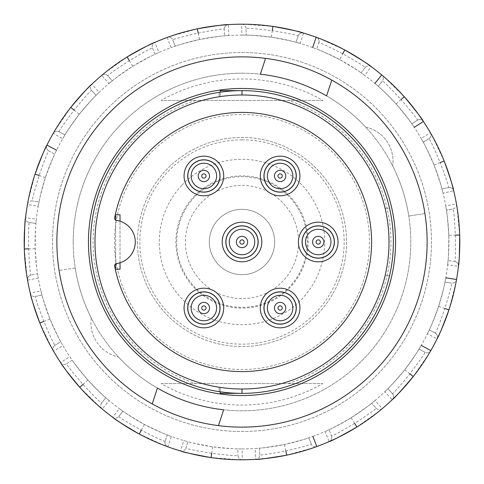<?xml version="1.0" encoding="UTF-8"?>
<svg xmlns="http://www.w3.org/2000/svg" width="484" height="484" viewBox="0 0 484 484"><rect width="100%" height="100%" fill="white"/><g stroke="black" fill="none" stroke-linecap="round" stroke-linejoin="round"><path stroke-width="0.36" stroke-dasharray="2.42 1.81" d="M242 88.451A153.549 153.549 0 0 1 355.921 344.953A153.549 153.549 0 0 1 101.67 304.327A153.549 153.549 0 0 1 242 88.451M175.232 46.155L172.734 39.918L175.232 46.155L171.124 47.607A206.91 206.91 0 0 1 224.473 35.834C221.781 35.919 213.462 37.141 199.517 39.5C186.092 42.834 177.997 45.048 175.232 46.155M199.511 39.5L198.174 33.075C182.48 36.681 173.998 38.962 172.734 39.918A4.356 4.356 0 0 0 167.192 37.45A4.356 4.356 0 0 1 172.734 39.918M224.255 29.119A4.356 4.356 0 0 1 228.339 24.63A4.356 4.356 0 0 0 224.255 29.119L224.473 35.834L224.255 29.119C222.707 28.75 214.013 30.069 198.174 33.075M197.303 28.834L170.586 36.239M167.192 37.45L171.124 47.607A206.91 206.91 0 0 0 158.994 52.472L155.019 54.262C152.52 55.261 145.121 59.254 132.816 66.241C121.345 73.967 114.496 78.819 112.276 80.804L108.912 83.575A206.91 206.91 0 0 1 112.276 80.804L107.793 75.8A4.356 4.356 0 0 0 101.743 75.371L108.912 83.575A206.91 206.91 0 0 0 99.178 92.293L96.05 95.336C94.047 97.127 88.463 103.413 79.291 114.188C71.148 125.368 66.375 132.271 64.971 134.891L59.042 131.721L64.971 134.891L62.751 138.648A206.91 206.91 0 0 1 96.05 95.336L91.567 90.327C90.145 91.04 84.331 97.641 74.137 110.122C64.426 122.972 59.399 130.172 59.042 131.721A4.356 4.356 0 0 0 53.21 133.39L62.751 138.648A206.91 206.91 0 0 0 56.586 150.167L54.692 154.093C53.421 156.471 50.318 164.282 45.387 177.543C41.563 190.835 39.434 198.954 39.01 201.901L32.361 200.945L39.01 201.901L38.212 206.184A206.91 206.91 0 0 1 54.692 154.093L48.763 150.923C47.668 152.085 44.468 160.271 39.156 175.492C34.431 190.884 32.162 199.372 32.361 200.945A4.356 4.356 0 0 0 27.449 204.508L38.212 206.184A206.91 206.91 0 0 0 36.361 219.125L35.925 223.463C35.538 226.125 35.302 234.528 35.199 248.673C36.149 262.473 36.929 270.834 37.54 273.744L30.964 275.124L37.54 273.744L38.254 278.046A206.91 206.91 0 0 1 35.925 223.463L29.27 222.507C28.635 223.971 28.423 232.762 28.641 248.879C29.463 264.96 30.238 273.708 30.964 275.124A4.356 4.356 0 0 0 27.57 280.151L38.254 278.046A206.91 206.91 0 0 0 40.934 290.836L42.011 295.058C42.562 297.696 45.212 305.676 49.955 319.004C55.569 331.649 59.157 339.23 60.73 341.758L55.019 345.304L60.73 341.758L62.872 345.558A206.91 206.91 0 0 1 42.011 295.065L35.429 296.438C35.338 298.029 38.145 306.366 43.856 321.436C50.136 336.265 53.851 344.221 55.019 345.304A4.356 4.356 0 0 0 53.549 351.19L62.872 345.558A206.91 206.91 0 0 0 69.763 356.66L72.219 360.265C73.641 362.546 78.856 369.141 87.87 380.043C97.472 390.001 103.437 395.906 105.778 397.745L101.628 403.027L105.778 397.745L109.094 400.577A206.91 206.91 0 0 1 72.219 360.265L66.508 363.811C66.961 365.335 72.455 372.202 82.976 384.417C93.944 396.202 100.164 402.41 101.628 403.027A4.356 4.356 0 0 0 102.257 409.059L109.094 400.577A206.91 206.91 0 0 0 119.367 408.653L122.906 411.2C125.023 412.864 132.18 417.275 144.383 424.432C156.81 430.512 164.433 434.015 167.264 434.941L165.165 441.329L167.264 434.941L171.342 436.471A206.91 206.91 0 0 1 122.906 411.2L118.755 416.482C119.705 417.765 127.213 422.338 141.274 430.216C155.618 437.542 163.58 441.245 165.165 441.329A4.356 4.356 0 0 0 167.821 446.78L171.342 436.471A206.91 206.91 0 0 0 183.763 440.543L187.955 441.729C190.514 442.564 198.749 444.264 212.664 446.817C226.421 448.281 234.782 448.964 237.759 448.868L237.977 455.583L237.759 448.868L242.121 448.91A206.91 206.91 0 0 1 187.955 441.729L185.862 448.111C187.193 448.989 195.814 450.725 211.726 453.314C227.704 455.293 236.458 456.049 237.977 455.583A4.356 4.356 0 0 0 242.333 459.8L242.121 448.91A206.91 206.91 0 0 0 255.177 448.493L259.527 448.166C262.219 448.081 270.538 446.859 284.483 444.5C297.908 441.166 306.003 438.952 308.768 437.845L311.266 444.082L308.768 437.845L312.876 436.393A206.91 206.91 0 0 1 259.527 448.166L259.745 454.881C261.293 455.25 269.987 453.931 285.826 450.925C301.52 447.319 310.002 445.038 311.266 444.082A4.356 4.356 0 0 0 316.808 446.55A4.356 4.356 0 0 1 311.266 444.082M224.473 35.834A206.91 206.91 0 0 1 228.823 35.507L224.473 35.834M271.336 37.183C257.579 35.719 249.218 35.036 246.241 35.132A206.91 206.91 0 0 1 296.045 42.271L298.138 35.889L296.045 42.271C293.486 41.436 285.251 39.736 271.336 37.183L272.274 30.686C256.296 28.707 247.542 27.951 246.023 28.417L246.241 35.132L246.023 28.417A4.356 4.356 0 0 0 241.667 24.2L241.879 35.09A206.91 206.91 0 0 0 228.823 35.507L228.339 24.63M301.048 61.952A189.486 189.486 0 0 1 368.403 383.165A189.486 189.486 0 0 1 56.549 280.883A189.486 189.486 0 0 1 301.048 61.952A189.486 189.486 0 0 1 368.403 383.165A189.486 189.486 0 0 1 56.549 280.883A189.486 189.486 0 0 1 301.048 61.952M242 73.205A168.795 168.795 0 0 1 410.795 242A168.795 168.795 0 0 1 242 410.795A168.795 168.795 0 0 1 73.205 242A168.795 168.795 0 0 1 242 73.205M75.214 267.948A168.795 168.795 0 0 0 91.301 318.036A168.795 168.795 0 0 1 75.214 267.948L59.072 270.459L75.214 267.948M91.301 318.036A34.848 34.848 0 0 0 118.374 356.926A34.848 34.848 0 0 1 91.301 318.036M218.453 425.624L223.644 409.797M118.374 356.926A168.795 168.795 0 0 0 157.421 388.077A168.795 168.795 0 0 1 118.374 356.926M152.224 403.904A185.13 185.13 0 0 1 59.072 270.459A185.13 185.13 0 0 0 152.224 403.904L157.421 388.077M331.776 80.096A185.13 185.13 0 0 1 424.928 213.541L408.786 216.052L424.928 213.541A185.13 185.13 0 0 0 331.776 80.096L326.579 95.923A168.795 168.795 0 0 1 365.626 127.074A34.848 34.848 0 0 1 392.699 165.964A34.848 34.848 0 0 0 365.626 127.074A168.795 168.795 0 0 0 326.579 95.923M408.786 216.052A168.795 168.795 0 0 0 392.699 165.964A168.795 168.795 0 0 1 408.786 216.052M265.547 58.376L260.356 74.203M299.693 66.09A185.13 185.13 0 0 1 365.499 379.916A185.13 185.13 0 0 1 60.809 279.994A185.13 185.13 0 0 1 299.693 66.09M374.906 83.423A206.91 206.91 0 0 1 411.781 123.735L417.492 120.189L411.781 123.735C410.359 121.454 405.144 114.859 396.13 103.957C386.528 93.999 380.563 88.094 378.222 86.255L382.372 80.973L378.222 86.255L374.906 83.423A206.91 206.91 0 0 0 364.634 75.347L361.094 72.8L365.245 67.518L361.094 72.8A206.91 206.91 0 0 1 364.634 75.347L371.258 66.701A4.356 4.356 0 0 0 365.245 67.518C364.295 66.235 356.787 61.662 342.726 53.785C328.382 46.458 320.42 42.755 318.835 42.671L316.736 49.059L312.658 47.529A206.91 206.91 0 0 1 316.736 49.059L318.835 42.671A4.356 4.356 0 0 0 316.179 37.22A4.356 4.356 0 0 1 318.835 42.671M396.124 103.951L401.018 99.583C390.056 87.798 383.836 81.59 382.372 80.973A4.356 4.356 0 0 0 381.743 74.941A4.356 4.356 0 0 1 382.372 80.973M417.492 120.189A4.356 4.356 0 0 1 423.415 121.484A4.356 4.356 0 0 0 417.492 120.189C417.039 118.665 411.545 111.798 401.024 99.583M404.255 96.709L384.484 77.271M411.781 123.735A206.91 206.91 0 0 1 414.237 127.34L411.781 123.735M434.045 164.996C428.431 152.351 424.843 144.77 423.27 142.242A206.91 206.91 0 0 1 441.989 188.935L448.571 187.562L441.989 188.941C441.438 186.304 438.788 178.324 434.045 164.996L440.144 162.557C433.864 147.735 430.149 139.779 428.981 138.696A4.356 4.356 0 0 0 430.451 132.81L421.128 138.442A206.91 206.91 0 0 1 423.27 142.242L428.981 138.696L423.27 142.242L421.128 138.442A206.91 206.91 0 0 0 414.237 127.34M448.571 187.562A4.356 4.356 0 0 1 453.696 190.799A4.356 4.356 0 0 0 448.571 187.562C448.662 185.971 445.855 177.634 440.144 162.563M444.167 160.966L432.23 135.944M430.451 132.81A4.356 4.356 0 0 1 428.981 138.696M441.989 188.935A206.91 206.91 0 0 1 443.066 193.164L441.989 188.941M454.73 261.493A4.356 4.356 0 0 1 458.439 266.291A4.356 4.356 0 0 0 454.73 261.493L448.075 260.537L454.73 261.493C455.365 260.029 455.577 251.238 455.359 235.121C454.536 219.04 453.762 210.292 453.036 208.876L446.46 210.256L453.036 208.876A4.356 4.356 0 0 0 456.43 203.849L445.746 205.954A206.91 206.91 0 0 0 443.066 193.164L453.696 190.799M448.801 235.327C447.851 221.527 447.071 213.166 446.46 210.256L445.746 205.954A206.91 206.91 0 0 1 448.075 260.537C448.462 257.875 448.698 249.472 448.801 235.327L455.359 235.115M459.685 235L457.035 207.4M456.43 203.849A4.356 4.356 0 0 1 453.036 208.876M448.075 260.537A206.91 206.91 0 0 1 447.639 264.875L448.075 260.537M445.788 277.816A206.91 206.91 0 0 1 429.308 329.906L435.237 333.077L429.308 329.906C430.579 327.529 433.682 319.718 438.613 306.457C442.436 293.165 444.566 285.046 444.99 282.099L451.639 283.055L444.99 282.099L445.788 277.816A206.91 206.91 0 0 0 447.639 264.875L458.439 266.291M438.613 306.451L444.85 308.508C449.569 293.116 451.838 284.628 451.639 283.055A4.356 4.356 0 0 0 456.551 279.492A4.356 4.356 0 0 1 451.639 283.055M435.237 333.077A4.356 4.356 0 0 1 437.082 338.854A4.356 4.356 0 0 0 435.237 333.077C436.332 331.915 439.532 323.729 444.844 308.508M448.952 309.875L455.898 283.031M429.308 329.906A206.91 206.91 0 0 1 427.414 333.833L429.308 329.906M421.249 345.352A206.91 206.91 0 0 1 387.95 388.664L392.433 393.673L387.95 388.664C389.953 386.873 395.537 380.587 404.709 369.812C412.852 358.632 417.625 351.729 419.029 349.109L424.958 352.279L419.029 349.109L421.249 345.352A206.91 206.91 0 0 0 427.414 333.833L437.082 338.854M392.433 393.673A4.356 4.356 0 0 1 392.191 399.736A4.356 4.356 0 0 0 392.433 393.673C393.855 392.96 399.669 386.359 409.863 373.878C419.574 361.028 424.601 353.828 424.958 352.279A4.356 4.356 0 0 0 430.79 350.61A4.356 4.356 0 0 1 424.958 352.279M404.715 369.812L409.869 373.872M413.257 376.564L428.969 353.719M387.95 388.664A206.91 206.91 0 0 1 384.822 391.707L387.95 388.664M351.19 417.752L354.639 423.337C368.155 414.582 375.342 409.537 376.207 408.2L371.724 403.196L376.207 408.2A4.356 4.356 0 0 0 382.257 408.629L375.088 400.425A206.91 206.91 0 0 0 384.822 391.707L392.191 399.736M351.178 417.752C362.655 410.033 369.504 405.181 371.724 403.196L375.088 400.425A206.91 206.91 0 0 1 328.981 429.738C331.479 428.739 338.879 424.746 351.184 417.759M331.486 435.975A4.356 4.356 0 0 1 329.187 441.589A4.356 4.356 0 0 0 331.486 435.975L328.981 429.738L331.486 435.975C333.065 435.794 340.784 431.583 354.639 423.337M356.908 427.021L379.48 410.928M382.257 408.629A4.356 4.356 0 0 1 376.207 408.2M328.981 429.738A206.91 206.91 0 0 1 325.006 431.528L328.981 429.738M312.876 436.393A206.91 206.91 0 0 0 325.006 431.528L329.187 441.589M284.489 444.5L285.826 450.925M259.745 454.881L259.527 448.166A206.91 206.91 0 0 1 255.177 448.493L255.661 459.37A4.356 4.356 0 0 0 259.745 454.881A4.356 4.356 0 0 1 255.661 459.37M286.697 455.166L313.414 447.76M212.67 446.817L211.726 453.314M185.862 448.111L187.955 441.729A206.91 206.91 0 0 1 183.763 440.543L180.496 450.937A4.356 4.356 0 0 0 185.862 448.111A4.356 4.356 0 0 1 180.496 450.937M211.097 457.598L238.733 459.776M242.333 459.8A4.356 4.356 0 0 1 237.977 455.583M144.389 424.438L141.28 430.216M118.755 416.482L122.906 411.2A206.91 206.91 0 0 1 119.367 408.653L112.742 417.299A4.356 4.356 0 0 0 118.755 416.482A4.356 4.356 0 0 1 112.742 417.299M139.223 434.027L164.445 445.528M167.821 446.78A4.356 4.356 0 0 1 165.165 441.329M87.876 380.049L82.982 384.417M66.508 363.811L72.219 360.265A206.91 206.91 0 0 1 69.763 356.66L60.585 362.516A4.356 4.356 0 0 0 66.508 363.811A4.356 4.356 0 0 1 60.585 362.516M79.745 387.291L99.516 406.729M102.257 409.059A4.356 4.356 0 0 1 101.628 403.027M49.955 319.01L43.856 321.443M35.429 296.438L42.011 295.058A206.91 206.91 0 0 1 40.934 290.836L30.304 293.201A4.356 4.356 0 0 0 35.429 296.438A4.356 4.356 0 0 1 30.304 293.201M39.833 323.034L51.77 348.056M53.549 351.19A4.356 4.356 0 0 1 55.019 345.304M35.199 248.685L28.641 248.885M29.27 222.507L35.925 223.463A206.91 206.91 0 0 1 36.361 219.125L25.561 217.709A4.356 4.356 0 0 0 29.27 222.507A4.356 4.356 0 0 1 25.561 217.709M24.315 249L26.965 276.6M27.57 280.151A4.356 4.356 0 0 1 30.964 275.124M45.387 177.549L39.15 175.492M48.763 150.923A4.356 4.356 0 0 1 46.918 145.146A4.356 4.356 0 0 0 48.763 150.923L54.692 154.093A206.91 206.91 0 0 1 56.586 150.167M35.048 174.125L28.102 200.969M27.449 204.508A4.356 4.356 0 0 1 32.361 200.945M79.285 114.188L74.131 110.128M91.567 90.327L96.05 95.336A206.91 206.91 0 0 1 99.178 92.293L91.809 84.264A4.356 4.356 0 0 0 91.567 90.327A4.356 4.356 0 0 1 91.809 84.264M70.743 107.436L55.031 130.281M53.21 133.39A4.356 4.356 0 0 1 59.042 131.721M101.743 75.371A4.356 4.356 0 0 1 107.793 75.8L112.276 80.804A206.91 206.91 0 0 1 155.019 54.262L152.514 48.025A4.356 4.356 0 0 1 154.813 42.41A4.356 4.356 0 0 0 152.514 48.025C150.935 48.206 143.216 52.417 129.361 60.663C115.845 69.418 108.658 74.463 107.793 75.8M132.81 66.248L129.361 60.663M127.092 56.979L104.52 73.072M152.514 48.025L155.019 54.262A206.91 206.91 0 0 1 158.994 52.472L154.813 42.41M272.903 26.402L245.267 24.224M344.777 49.973L319.555 38.472M298.138 35.889A4.356 4.356 0 0 1 303.504 33.063A4.356 4.356 0 0 0 298.138 35.889C296.807 35.011 288.186 33.275 272.274 30.686M241.667 24.2A4.356 4.356 0 0 1 246.023 28.417M246.241 35.132L241.879 35.09A206.91 206.91 0 0 1 246.241 35.132M296.045 42.271A206.91 206.91 0 0 1 300.237 43.457L296.045 42.271M312.658 47.529A206.91 206.91 0 0 0 300.237 43.457L303.504 33.063A217.8 217.8 0 0 1 316.179 37.22A217.8 217.8 0 0 0 303.504 33.063M339.617 59.568C327.19 53.488 319.567 49.985 316.736 49.059A206.91 206.91 0 0 1 361.094 72.8C358.977 71.136 351.82 66.725 339.617 59.568L342.72 53.785M365.245 67.518A4.356 4.356 0 0 1 371.258 66.701M220.22 92.202A151.371 151.371 0 0 1 242 90.629L220.22 90.629L220.22 96.606L220.22 92.202A151.371 151.371 0 0 0 219.131 391.635L219.131 387.224L219.131 391.635A151.371 151.371 0 0 0 242 393.371L242 391.689M242 94.985A147.015 147.015 0 0 1 389.015 242A147.015 147.015 0 0 1 242 389.015A147.015 147.015 0 0 1 94.985 242A147.015 147.015 0 0 1 242 94.985M220.22 391.798L220.22 387.394L220.22 393.371L242 393.371A151.371 151.371 0 0 0 389.559 275.759L385.089 275.759A147.015 147.015 0 0 0 385.089 208.241L389.559 208.241A151.371 151.371 0 0 1 389.559 275.759L385.089 275.759A147.015 147.015 0 0 0 385.089 208.241L389.559 208.241A151.371 151.371 0 0 0 242 90.629M137.456 242A104.544 104.544 0 0 0 294.272 332.538A104.544 104.544 0 0 0 294.272 151.462A104.544 104.544 0 0 0 137.456 242A104.544 104.544 0 0 0 242 346.544A104.544 104.544 0 0 0 346.544 242A104.544 104.544 0 0 0 242 137.456A104.544 104.544 0 0 0 137.456 242M73.205 242A168.795 168.795 0 0 0 326.397 388.18A168.795 168.795 0 0 0 326.397 95.82A168.795 168.795 0 0 0 73.205 242M322.858 100.43L161.142 100.43L322.858 100.43A163.035 163.035 0 0 0 161.142 100.43M161.142 383.57L322.858 383.57L161.142 383.57A163.035 163.035 0 0 0 322.858 383.57M242 139.852A102.148 102.148 0 0 1 340.948 267.38A102.148 102.148 0 0 1 192.832 331.54A102.148 102.148 0 0 1 242 139.852M194.338 197.309A65.34 65.34 0 0 0 227.129 305.622A65.34 65.34 0 0 0 304.539 223.07A65.34 65.34 0 0 0 194.338 197.309M193.769 196.776A66.12 66.12 0 0 1 302.669 215.719A66.12 66.12 0 0 1 242 308.12A66.12 66.12 0 0 1 193.769 196.776M218.169 219.651A32.67 32.67 0 0 1 273.266 232.532A32.67 32.67 0 0 1 234.565 273.811A32.67 32.67 0 0 1 218.169 219.651A32.67 32.67 0 0 0 234.565 273.811A32.67 32.67 0 0 0 273.266 232.532A32.67 32.67 0 0 0 218.169 219.651M115.676 268.136L115.071 268.136A129.591 129.591 0 0 1 114.678 266.133A2.178 2.178 0 0 1 116.517 263.568A21.78 21.78 0 0 0 116.517 220.432A2.178 2.178 0 0 1 115.676 220.129L115.676 263.871L115.676 220.129A2.178 2.178 0 0 1 114.678 217.867A129.591 129.591 0 0 1 115.071 215.864L115.676 215.864M219.131 96.776L219.131 92.365L219.131 96.776A147.015 147.015 0 0 1 220.22 96.606A147.015 147.015 0 0 0 219.131 96.776M220.22 387.394A147.015 147.015 0 0 1 219.131 387.224A147.015 147.015 0 0 0 220.22 387.394M115.071 268.136A129.591 129.591 0 0 0 314.546 349.381A129.591 129.591 0 0 0 314.546 134.619A129.591 129.591 0 0 0 115.071 215.864M115.301 214.775L120.032 214.775L120.032 269.225L115.301 269.225M280.115 192.045A16.063 16.063 0 0 0 294.024 167.954A16.063 16.063 0 0 0 266.206 167.954A16.063 16.063 0 0 0 280.115 192.045M203.885 192.045A16.063 16.063 0 0 0 217.794 167.954A16.063 16.063 0 0 0 189.976 167.954A16.063 16.063 0 0 0 203.885 192.045M280.115 324.08A16.063 16.063 0 0 0 294.024 299.983A16.063 16.063 0 0 0 266.206 299.983A16.063 16.063 0 0 0 280.115 324.08M318.23 258.063A16.063 16.063 0 0 0 332.139 233.966A16.063 16.063 0 0 0 304.321 233.966A16.063 16.063 0 0 0 318.23 258.063M203.885 324.08A16.063 16.063 0 0 0 217.794 299.983A16.063 16.063 0 0 0 189.976 299.983A16.063 16.063 0 0 0 203.885 324.08M242 258.063A16.063 16.063 0 0 0 255.909 233.966A16.063 16.063 0 0 0 228.091 233.966A16.063 16.063 0 0 0 242 258.063M280.115 195.802A19.82 19.82 0 0 0 297.279 166.072A19.82 19.82 0 0 0 262.951 166.072A19.82 19.82 0 0 0 280.115 195.802M203.885 195.802A19.82 19.82 0 0 0 221.049 166.072A19.82 19.82 0 0 0 186.721 166.072A19.82 19.82 0 0 0 203.885 195.802M280.115 327.837A19.82 19.82 0 0 0 297.279 298.108A19.82 19.82 0 0 0 262.951 298.108A19.82 19.82 0 0 0 280.115 327.837M318.23 261.82A19.82 19.82 0 0 0 335.394 232.09A19.82 19.82 0 0 0 301.066 232.09A19.82 19.82 0 0 0 318.23 261.82M203.885 327.837A19.82 19.82 0 0 0 221.049 298.108A19.82 19.82 0 0 0 186.721 298.108A19.82 19.82 0 0 0 203.885 327.837M242 261.82A19.82 19.82 0 0 0 259.164 232.09A19.82 19.82 0 0 0 224.836 232.09A19.82 19.82 0 0 0 242 261.82M120.032 262.776L120.032 221.224M114.52 242A127.48 127.48 0 0 0 305.737 352.4A127.48 127.48 0 0 0 305.737 131.6A127.48 127.48 0 0 0 114.52 242M195.772 100.43A148.927 148.927 0 0 0 195.772 383.57M288.228 383.57A148.927 148.927 0 0 0 288.228 100.43M200.727 203.298A56.58 56.58 0 0 1 296.154 225.604A56.58 56.58 0 0 1 229.12 297.097A56.58 56.58 0 0 1 200.727 203.298M181.675 185.439A82.697 82.697 0 0 0 223.178 322.526A82.697 82.697 0 0 0 321.146 218.042A82.697 82.697 0 0 0 181.675 185.439"/><path stroke-width="0.73" d="M289.849 96.098A153.549 153.549 0 0 1 344.433 356.393A153.549 153.549 0 0 1 91.718 273.508A153.549 153.549 0 0 1 289.849 96.098M198.18 33.075L197.303 28.834C215.906 25.7 226.252 24.297 228.339 24.63A217.8 217.8 0 0 1 241.667 24.2L245.267 24.224M170.586 36.239L167.192 37.45A217.8 217.8 0 0 0 154.813 42.41C152.744 42.816 143.5 47.668 127.092 56.979L129.367 60.657M157.421 388.077A168.795 168.795 0 0 0 223.644 409.797L218.453 425.624A185.13 185.13 0 0 1 152.224 403.904L157.421 388.077A168.795 168.795 0 0 0 223.644 409.797M331.776 80.096L326.579 95.923A168.795 168.795 0 0 0 260.356 74.203L265.547 58.376A185.13 185.13 0 0 1 417.91 299.693A185.13 185.13 0 0 1 218.453 425.624M326.579 95.923A168.795 168.795 0 0 0 260.356 74.203M152.224 403.904A185.13 185.13 0 0 1 265.547 58.376M309.875 35.048A217.8 217.8 0 0 1 387.291 404.255A217.8 217.8 0 0 1 28.834 286.697A217.8 217.8 0 0 1 309.875 35.048M342.726 53.785L344.777 49.973C361.046 59.532 369.873 65.11 371.258 66.701A217.8 217.8 0 0 1 381.743 74.941L374.906 83.423M401.024 99.589L404.255 96.709C416.27 111.253 422.659 119.512 423.415 121.484A217.8 217.8 0 0 1 430.451 132.81L432.23 135.944M384.484 77.271L381.743 74.941M414.237 127.34L423.415 121.484M440.144 162.563L444.167 160.966C450.483 178.741 453.659 188.687 453.696 190.799A217.8 217.8 0 0 1 456.43 203.849L457.035 207.4M455.365 235.127L459.685 235C459.546 253.864 459.128 264.294 458.439 266.291A217.8 217.8 0 0 1 456.551 279.492L445.788 277.816M444.844 308.514L448.952 309.875C442.37 327.553 438.407 337.209 437.082 338.854A217.8 217.8 0 0 1 430.79 350.61L421.249 345.352M455.898 283.031L456.551 279.492M409.863 373.878L413.257 376.564C401.024 390.921 394 398.647 392.191 399.736A217.8 217.8 0 0 1 382.257 408.629L379.48 410.928M428.969 353.719L430.79 350.61M354.633 423.343L356.908 427.021C340.5 436.332 331.256 441.184 329.187 441.589A217.8 217.8 0 0 1 316.808 446.55L312.876 436.393M285.82 450.925L286.697 455.166C268.094 458.3 257.748 459.703 255.661 459.37A217.8 217.8 0 0 1 242.333 459.8L238.733 459.776M313.414 447.76L316.808 446.55M211.72 453.314L211.097 457.598C192.541 454.18 182.341 451.959 180.496 450.937A217.8 217.8 0 0 1 167.821 446.78L164.445 445.528M141.274 430.216L139.223 434.027C122.954 424.468 114.127 418.89 112.742 417.299A217.8 217.8 0 0 1 102.257 409.059L99.516 406.729M82.976 384.411L79.745 387.291C67.73 372.747 61.341 364.488 60.585 362.516A217.8 217.8 0 0 1 53.549 351.19L51.77 348.056M43.856 321.436L39.833 323.034C33.517 305.259 30.341 295.313 30.304 293.201A217.8 217.8 0 0 1 27.57 280.151L26.965 276.6M28.635 248.873L24.315 249C24.454 230.136 24.872 219.706 25.561 217.709A217.8 217.8 0 0 1 27.449 204.508L28.102 200.969M39.156 175.486L35.048 174.125C41.63 156.447 45.593 146.791 46.918 145.146A217.8 217.8 0 0 1 53.21 133.39L55.031 130.281M56.586 150.167L46.918 145.146M74.137 110.122L70.743 107.436C82.976 93.079 90 85.353 91.809 84.264A217.8 217.8 0 0 1 101.743 75.371L104.52 73.072M303.504 33.063C301.659 32.041 291.459 29.82 272.903 26.402L272.28 30.686M319.555 38.472L316.179 37.22L312.658 47.529M242 90.629A151.371 151.371 0 0 1 393.371 242A151.371 151.371 0 0 1 242 393.371A151.371 151.371 0 0 1 90.629 242A151.371 151.371 0 0 1 242 90.629L242 94.985L242 90.629L220.22 90.629L220.22 92.202M242 391.689L242 389.015L242 393.371L220.22 393.371L220.22 391.798M116.517 220.432A21.78 21.78 0 0 1 116.517 263.568A2.178 2.178 0 0 0 114.678 266.133A129.591 129.591 0 0 0 313.674 349.968A129.591 129.591 0 0 0 313.674 134.032A129.591 129.591 0 0 0 114.678 217.867A2.178 2.178 0 0 0 116.517 220.432M115.676 220.129L115.676 215.864L115.676 220.129M115.676 268.136L115.676 263.871L115.676 268.136L115.071 268.136M115.071 215.864L115.676 215.864M242 94.985A147.015 147.015 0 0 1 369.316 315.507A147.015 147.015 0 0 1 114.684 315.507A147.015 147.015 0 0 1 242 94.985M264.972 170.622A16.063 16.063 0 0 1 296.075 177.803A16.063 16.063 0 0 1 280.115 192.045A16.063 16.063 0 0 1 264.972 170.622M188.742 170.622A16.063 16.063 0 0 1 219.845 177.803A16.063 16.063 0 0 1 203.885 192.045A16.063 16.063 0 0 1 188.742 170.622M274.755 323.161A16.063 16.063 0 0 1 268.366 297.061A16.063 16.063 0 0 1 294.847 301.611A16.063 16.063 0 0 1 274.755 323.161M312.87 257.143A16.063 16.063 0 0 1 306.481 231.043A16.063 16.063 0 0 1 332.962 235.593A16.063 16.063 0 0 1 312.87 257.143M188.742 302.657A16.063 16.063 0 0 1 219.845 309.833A16.063 16.063 0 0 1 203.885 324.08A16.063 16.063 0 0 1 188.742 302.657M236.64 257.143A16.063 16.063 0 0 1 230.251 231.043A16.063 16.063 0 0 1 256.732 235.593A16.063 16.063 0 0 1 236.64 257.143M280.115 192.154A16.172 16.172 0 0 0 294.121 167.894A16.172 16.172 0 0 0 266.109 167.894A16.172 16.172 0 0 0 280.115 192.154M203.885 192.154A16.172 16.172 0 0 0 217.891 167.894A16.172 16.172 0 0 0 189.879 167.894A16.172 16.172 0 0 0 203.885 192.154M280.115 324.189A16.172 16.172 0 0 0 294.121 299.929A16.172 16.172 0 0 0 266.109 299.929A16.172 16.172 0 0 0 280.115 324.189M318.23 258.172A16.172 16.172 0 0 0 332.236 233.911A16.172 16.172 0 0 0 304.224 233.911A16.172 16.172 0 0 0 318.23 258.172M203.885 324.189A16.172 16.172 0 0 0 217.891 299.929A16.172 16.172 0 0 0 189.879 299.929A16.172 16.172 0 0 0 203.885 324.189M242 258.172A16.172 16.172 0 0 0 256.006 233.911A16.172 16.172 0 0 0 227.994 233.911A16.172 16.172 0 0 0 242 258.172M280.115 195.802A19.82 19.82 0 0 1 262.951 166.072A19.82 19.82 0 0 1 297.279 166.072A19.82 19.82 0 0 1 280.115 195.802M203.885 195.802A19.82 19.82 0 0 1 186.721 166.072A19.82 19.82 0 0 1 221.049 166.072A19.82 19.82 0 0 1 203.885 195.802M280.115 327.837A19.82 19.82 0 0 1 262.951 298.108A19.82 19.82 0 0 1 297.279 298.108A19.82 19.82 0 0 1 280.115 327.837M318.23 261.82A19.82 19.82 0 0 1 301.066 232.09A19.82 19.82 0 0 1 335.394 232.09A19.82 19.82 0 0 1 318.23 261.82M203.885 327.837A19.82 19.82 0 0 1 186.721 298.108A19.82 19.82 0 0 1 221.049 298.108A19.82 19.82 0 0 1 203.885 327.837M242 261.82A19.82 19.82 0 0 1 224.836 232.09A19.82 19.82 0 0 1 259.164 232.09A19.82 19.82 0 0 1 242 261.82M120.032 221.224L120.032 214.775L115.301 214.775M115.301 269.225L120.032 269.225L120.032 262.776M154.813 42.41A217.8 217.8 0 0 1 167.192 37.45M278.1 175.268A2.136 2.136 0 0 0 280.502 178.082A2.136 2.136 0 0 0 281.742 174.597A2.136 2.136 0 0 0 278.1 175.268M201.87 175.268A2.136 2.136 0 0 0 204.272 178.082A2.136 2.136 0 0 0 205.512 174.597A2.136 2.136 0 0 0 201.87 175.268M279.401 310.032A2.136 2.136 0 0 0 282.214 307.63A2.136 2.136 0 0 0 278.73 306.39A2.136 2.136 0 0 0 279.401 310.032M317.516 244.015A2.136 2.136 0 0 0 320.329 241.613A2.136 2.136 0 0 0 316.845 240.373A2.136 2.136 0 0 0 317.516 244.015M201.87 307.304A2.136 2.136 0 0 0 204.272 310.117A2.136 2.136 0 0 0 205.512 306.632A2.136 2.136 0 0 0 201.87 307.304M241.286 244.015A2.136 2.136 0 0 0 244.099 241.613A2.136 2.136 0 0 0 240.615 240.373A2.136 2.136 0 0 0 241.286 244.015M274.779 174.095A5.663 5.663 0 0 1 282.003 170.646A5.663 5.663 0 0 1 285.451 177.87A5.663 5.663 0 0 1 278.227 181.319A5.663 5.663 0 0 1 274.779 174.095M198.549 174.095A5.663 5.663 0 0 1 205.773 170.646A5.663 5.663 0 0 1 209.221 177.87A5.663 5.663 0 0 1 201.997 181.319A5.663 5.663 0 0 1 198.549 174.095M278.227 313.354A5.663 5.663 0 0 1 274.779 306.13A5.663 5.663 0 0 1 282.003 302.681A5.663 5.663 0 0 1 285.451 309.905A5.663 5.663 0 0 1 278.227 313.354M316.342 247.336A5.663 5.663 0 0 1 312.894 240.112A5.663 5.663 0 0 1 320.118 236.664A5.663 5.663 0 0 1 323.566 243.888A5.663 5.663 0 0 1 316.342 247.336M198.549 306.13A5.663 5.663 0 0 1 205.773 302.681A5.663 5.663 0 0 1 209.221 309.905A5.663 5.663 0 0 1 201.997 313.354A5.663 5.663 0 0 1 198.549 306.13M240.112 247.336A5.663 5.663 0 0 1 236.664 240.112A5.663 5.663 0 0 1 243.888 236.664A5.663 5.663 0 0 1 247.336 243.888A5.663 5.663 0 0 1 240.112 247.336M292.118 180.236A12.735 12.735 0 0 0 284.368 163.979A12.735 12.735 0 0 0 268.112 171.729A12.735 12.735 0 0 0 275.862 187.986A12.735 12.735 0 0 0 292.118 180.236M215.888 180.236A12.735 12.735 0 0 0 208.138 163.979A12.735 12.735 0 0 0 191.882 171.729A12.735 12.735 0 0 0 199.632 187.986A12.735 12.735 0 0 0 215.888 180.236M284.368 296.014A12.735 12.735 0 0 0 268.112 303.764A12.735 12.735 0 0 0 275.862 320.021A12.735 12.735 0 0 0 292.118 312.271A12.735 12.735 0 0 0 284.368 296.014M322.483 229.997A12.735 12.735 0 0 0 306.227 237.747A12.735 12.735 0 0 0 313.977 254.003A12.735 12.735 0 0 0 330.233 246.253A12.735 12.735 0 0 0 322.483 229.997M215.888 312.271A12.735 12.735 0 0 0 208.138 296.014A12.735 12.735 0 0 0 191.882 303.764A12.735 12.735 0 0 0 199.632 320.021A12.735 12.735 0 0 0 215.888 312.271M246.253 229.997A12.735 12.735 0 0 0 229.997 237.747A12.735 12.735 0 0 0 237.747 254.003A12.735 12.735 0 0 0 254.003 246.253A12.735 12.735 0 0 0 246.253 229.997"/></g></svg>
